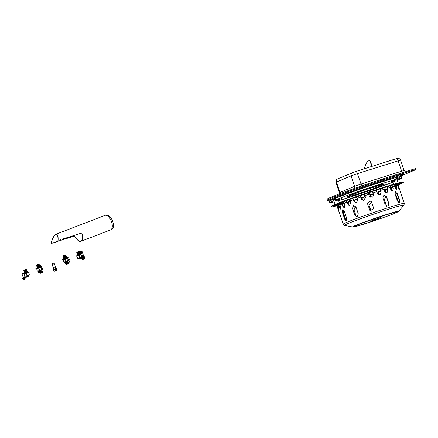 <?xml version="1.0" encoding="UTF-8"?>
<svg xmlns="http://www.w3.org/2000/svg" width="438" height="438" viewBox="0 0 438 438"><rect width="100%" height="100%" fill="white"/><g stroke="black" fill="none" stroke-linecap="round" stroke-linejoin="round"><path stroke-width="0.66" d="M64.78 262.105L65.092 261.667L67.556 261.157L64.78 262.105L67.748 261.716L65.131 262.576L65.339 262.844L67.561 262.088L65.339 262.844M63.882 258.891L66.302 258.064M63.641 258.77L63.959 258.332L66.423 257.823M63.828 258.398L63.62 258.13L66.231 257.27L66.05 257.643M63.455 258.212L63.773 257.774L66.231 257.27M63.636 257.845L63.433 257.577L66.045 256.712L65.864 257.09M63.264 257.659L63.581 257.221L66.045 256.712M63.444 257.287L63.242 257.018L65.853 256.159L65.673 256.531M63.077 257.101L63.39 256.663L65.853 256.159M63.258 256.734L63.05 256.465L65.667 255.6L65.481 255.978M62.886 256.548L63.203 256.11L65.667 255.6M63.067 256.175L62.864 255.907L65.476 255.053L65.295 255.42M38.374 271.111L38.56 270.739L41.156 270.164L38.374 271.111L41.347 270.722L38.566 271.664L41.161 271.095L38.938 271.85M37.482 267.897L39.902 267.07M37.241 267.777L37.427 267.404L40.017 266.83M37.422 267.404L37.055 267.218L39.831 266.277L39.65 266.649M37.055 267.218L39.458 266.09L39.831 266.277M37.235 266.851L36.863 266.665L39.639 265.718L39.458 266.09M37.049 266.293L39.272 265.537L39.453 265.165L36.672 266.107L37.044 266.293L36.863 266.665M36.672 266.107L39.081 264.979L39.453 265.165M36.858 265.74L36.485 265.554L39.261 264.607L39.081 264.979M36.672 265.187L39.261 264.607M36.485 265.554L36.666 265.182L36.299 265.001L39.075 264.054L38.894 264.426M38.752 271.297L38.566 271.664M25.831 276.367L28.612 275.42L28.432 275.798L25.831 276.367L28.24 275.245M24.939 273.153L27.359 272.332M24.698 273.033L24.884 272.66L27.479 272.086M24.884 272.666L24.512 272.48L27.287 271.533L27.107 271.905M24.512 272.48L24.692 272.108L27.287 271.533M24.692 272.108L24.32 271.921L27.101 270.98L26.915 271.352M24.32 271.921L26.729 270.793L27.101 270.98M24.501 271.555L24.134 271.368L26.91 270.421L26.729 270.793M24.134 271.368L24.314 270.996L26.91 270.421M24.314 270.996L23.942 270.81L26.718 269.868L26.537 270.241M23.942 270.81L26.351 269.688M24.123 270.443L23.756 270.262L26.532 269.315L26.351 269.682M27.539 276.767L26.395 277.112L27.539 276.767M26.056 276.898L28.799 275.978L28.618 276.356M28.612 275.42L28.24 275.239M39.694 272.622L42.097 271.494L42.47 271.68L39.694 272.622L42.661 272.228L40.258 273.361L42.475 272.606M39.995 266.884L40.696 266.824M39.716 266.682L40.767 266.676M39.803 266.331L40.581 266.118L40.4 266.49M39.529 266.123L40.581 266.118M39.617 265.773L40.389 265.565L40.208 265.937M40.258 273.361L39.88 273.175L42.661 272.228M66.094 263.616L68.333 262.521L68.876 262.674L66.094 263.616L69.062 263.227L66.286 264.169L68.881 263.599L66.658 264.355M66.395 257.883L67.096 257.818M66.116 257.675L67.167 257.67M66.209 257.325L66.981 257.111L66.8 257.489M65.93 257.122L66.981 257.111M66.018 256.772L66.795 256.564L66.609 256.931M79.01 258.546L78.637 258.36L78.818 257.982L81.041 257.232M77.74 255.146L80.165 254.319M77.504 255.02L78.763 254.237L80.28 254.078M77.685 254.653L77.312 254.467L78.665 253.952L80.088 253.52L79.908 253.898M77.312 254.467L78.577 253.684L80.088 253.52M77.493 254.095L77.126 253.914L78.473 253.394L79.902 252.967L79.721 253.339M77.126 253.914L78.386 253.126L79.902 252.967M77.307 253.542L76.935 253.356L78.282 252.841L79.711 252.408L79.53 252.786M76.929 252.43L76.557 252.25L79.338 251.302L76.743 252.803L79.711 252.408M76.743 252.803L79.524 251.855L79.344 252.228M81.057 258.497L79.201 259.099L81.025 258.442M79.201 259.099L78.824 258.913L81.052 258.108M78.824 258.913L79.01 258.54L81.43 257.883M78.637 258.354L81.413 257.413L81.233 257.785M42.141 271.511L39.853 272.294M42.196 271.538L39.825 272.348M38.79 272.633L43.22 271.117M38.166 270.941L38.697 272.496M40.739 271.275L40.882 271.697M41.342 269.37L42.42 268.85L43.143 270.98M42.53 269.041L43.214 271.062M68.542 262.51L66.258 263.287M68.596 262.537L66.231 263.342M65.163 263.627L69.593 262.127M64.567 261.935L65.098 263.49M67.14 262.269L67.282 262.69M68.93 260.035L69.62 262.055M67.742 260.364L68.892 259.931M68.821 259.844L69.543 261.973M81.085 257.248L78.802 258.026M77.734 258.371L79.826 257.429L81.484 256.986L78.769 258.086M81.139 257.276L81.534 257.128M80.778 254.911L76.913 256.104L77.641 258.234M79.103 255.299L79.826 257.429M67.228 260.999L64.939 261.776M67.282 261.026L64.912 261.831M63.849 262.116L68.279 260.615M67.611 258.524L68.301 260.544M63.784 261.979L63.056 259.849L67.578 258.42M67.501 258.332L68.229 260.462M65.24 259.05L65.968 261.179M40.827 270L38.539 270.783M40.882 270.027L38.511 270.837M37.476 271.122L41.895 269.6M37.378 270.985L36.655 268.855L38.84 268.056L41.101 267.339L41.829 269.469M38.84 268.056L39.568 270.186M41.101 267.339L41.9 269.551M36.726 269.058L35.965 268.976L37.334 268.39L41.177 267.421M28.284 275.261L25.995 276.039M28.339 275.288L25.968 276.093M24.933 276.378L29.362 274.867M24.835 276.241L24.112 274.111L26.296 273.312L27.025 275.442M26.296 273.312L28.558 272.595L29.286 274.725M28.558 272.595L29.357 274.812M23.904 273.991L28.634 272.682M23.373 279.679L22.968 278.579L25.793 277.681M25.815 278.962L23.608 279.696L25.815 278.962M23.011 278.705L26.143 277.435L25.809 277.758L26.149 278.732M25.749 277.632L26.105 278.678L24.692 279.126L24.336 278.075M23.323 279.625L24.692 279.126M23.126 272.858L21.9 273.575L23.57 273.005L23.192 272.825M54.197 271.341L53.797 270.241L56.622 269.348M55.571 270.919L56.776 270.564L55.571 270.919M55.161 269.742L55.517 270.788L56.978 270.394L56.644 269.414L56.973 269.102L53.173 270.208L53.222 269.731L56.748 268.532L56.973 269.102M56.573 269.293L56.978 270.394M54.153 271.292L55.517 270.788M82.098 259.646L81.692 258.546L84.518 257.654M82.497 259.63L84.671 258.869L82.497 259.63M84.539 257.719L84.873 258.699M84.474 257.599L84.83 258.644L83.417 259.093L83.061 258.048M82.048 259.592L83.417 259.093M362.138 185.739A7.638 0.296 161.2 0 0 355.18 188.154M370.827 166.736C371.079 163.221 370.592 161.2 369.376 160.68L369.765 160.79C370.948 161.283 371.44 163.226 371.238 166.61M369.376 160.68C367.422 160.735 365.735 163.445 364.317 168.8M51.142 243.397C52.232 238.524 53.759 235.496 55.714 234.319L55.768 234.297C57.581 233.947 58.353 236.011 58.079 240.495L57.942 240.55C58.199 236.263 57.455 234.292 55.714 234.631L55.664 234.648C53.792 235.775 52.33 238.672 51.279 243.342L55.659 242.433L55.664 241.957L73.031 236.454C74.427 236.23 75.544 236.788 76.382 238.135C77.898 240.478 79.377 241.447 80.816 241.037C82.213 240.342 82.782 238.518 82.514 235.562C82.158 234.018 81.238 233.377 79.76 233.635L62.503 239.104L79.891 233.58C81.364 233.317 82.289 233.958 82.662 235.502C82.968 238.639 82.382 240.577 80.91 241.311C79.382 241.743 77.827 240.703 76.239 238.195C75.407 236.843 74.296 236.285 72.9 236.509L55.67 241.968M60.543 239.712L60.57 240.177L60.406 239.767M62.65 239.504L62.497 239.093M51.279 243.342L55.796 242.378M80.91 241.311L110.595 229.912A7.78 3.794 -111 0 0 110.765 229.84A7.78 3.794 -111 0 0 111.345 221.289A7.78 3.794 -111 0 0 105.191 215.326A7.78 3.794 -111 0 0 105.016 215.381A7.78 3.794 -111 0 0 104.961 215.403M110.765 229.84L111.914 229.26A7.654 3.728 -111 0 0 112.484 220.851A7.654 3.728 -111 0 0 106.434 214.987L105.191 215.326M404.044 173.3L401.328 174.193L404.044 173.3M402.522 175.238L415.268 169.895A7.342 0.279 161.2 0 0 416.1 169.468L415.815 168.635A7.342 0.279 161.2 0 0 412.169 169.615L382.314 179.071A39.644 1.522 161.2 0 0 326.962 199.323L327.531 200.987A39.644 1.522 -18.8 0 1 364.569 186.769A39.644 1.522 -18.8 0 1 402.588 175.435A39.644 1.522 -18.8 0 1 400.65 176.624M416.1 169.468A7.342 0.279 161.2 0 0 412.448 170.453L382.598 179.909A39.644 1.522 161.2 0 0 327.246 200.155A39.644 1.522 161.2 0 1 364.285 185.936A39.644 1.522 161.2 0 1 402.308 174.603L402.588 175.435M379.56 182.334L375.377 183.708L379.56 182.334M353.159 191.34L348.976 192.715L353.159 191.34M329.792 200.746A39.644 1.522 -18.8 0 1 327.531 200.987M335.19 204.458L333.942 201.102L333.362 200.878A1.467 1.117 -106.2 0 0 333.302 200.894L333.4 200.867M339.16 198.874L336.461 199.569L336.729 201.042L338.585 200.5C338.667 199.246 338.881 198.693 339.215 198.836L339.215 198.836M397.381 179.043L396.308 178.354L393.992 179.947A37.296 1.434 -18.8 0 0 336.461 199.569L333.734 199.701L336.729 201.042M333.937 201.102L333.734 199.701L333.302 200.894A37.296 1.434 -18.8 0 0 330.52 202.471A37.296 1.434 -18.8 0 0 334.216 201.847M370.094 190.481L363.562 192.709M370.033 190.508A1.467 1.385 -115 0 1 370.154 190.459A37.296 1.434 -18.8 0 0 393.061 182.137L370.039 190.503C369.705 190.355 369.497 190.908 369.409 192.167M365.089 193.64C364.4 192.742 363.896 192.43 363.578 192.704L338.629 200.642A37.296 1.434 -18.8 0 0 363.502 192.731A1.467 1.369 76.8 0 1 363.595 192.698M393.839 184.206L392.99 181.94L394.726 181.261L393.992 179.947L393.625 180.368M334.221 201.852L330.296 202.57L329.573 202.219L329.425 201.212L336.138 197.806L369.639 185.772L393.839 178.162L400.765 176.634L401.673 177.302L401.509 178.217L397.293 180.423A37.296 1.434 -18.8 0 0 397.485 179A1.467 1.144 68.5 0 0 397.419 179.027L397.058 179.651L396.308 178.354L394.726 181.261M54.153 269.08L55.719 268.56L54.153 269.08M54.06 269.156L53.491 268.39L55.714 267.634L55.73 268.587M53.622 268.324L53.343 267.509L55.292 266.846L55.566 267.662M53.348 267.53L55.297 266.868M53.206 267.558L52.45 265.335L54.673 264.579L55.429 266.802M52.582 265.264L52.303 264.453L54.252 263.791L54.526 264.601M52.308 264.475L54.257 263.813M52.166 264.503L51.881 263.665L54.104 262.909L54.389 263.742M53.77 269.222L55.998 268.467M82.048 257.38L83.614 256.865L82.048 257.38M81.961 257.462L81.386 256.695L83.614 255.934L83.625 256.892M81.517 256.624L81.244 255.814L83.329 255.102L82.574 252.879L80.346 253.64L81.101 255.858L83.329 255.102M80.477 253.569L80.203 252.759L82.147 252.096L82.426 252.907M80.209 252.775L82.158 252.113M80.061 252.803L79.782 251.97L82.005 251.215L82.289 252.047M81.671 257.528L83.893 256.772M346.08 220.774L343.381 213.076L343.66 210.733L344.016 210.711M344.142 210.935L343.545 210.787M344.35 211.444L346.715 218.387L346.327 220.922L344.739 219.219L342.374 212.271L342.636 209.78L344.35 211.444M342.762 209.753L342.615 212.195L344.98 219.142L346.447 220.867M371.419 201.633L373.784 208.576L370.039 210.733L367.252 203.057L370.997 200.9L371.419 201.633M371.002 200.9L367.258 203.062L370.044 210.738M399.248 202.86L399.407 200.577L397.047 193.629L395.377 191.806M397.282 193.541L399.648 200.489L399.368 202.827L397.458 201.08L395.092 194.133L395.492 191.745L397.047 193.629M398.224 202.372L395.832 195.337L396.22 192.802L396.713 192.879M396.346 192.78L396.078 195.26L398.651 202.712M371.167 211.423L368.999 205.061L371.621 202.214L369.01 205.072L371.172 211.423M386.513 206.21L384.301 199.712L385.539 196.925L386.475 196.952M385.615 196.908L384.449 199.673L386.699 206.282M400.71 193.038L403.135 199.963C404.088 202.58 404.05 202.531 403.015 199.827L400.655 192.879C399.856 190.212 399.894 190.256 400.775 193.016C399.894 190.256 399.856 190.212 400.655 192.879M400.075 190.842L398.29 185.581A32.303 1.237 -18.8 0 0 398.164 185.52L399.237 189.408L397.501 185.57L398.334 183.73L400.748 182.991L398.996 183.681L398.164 185.52M352.557 226.994A24.386 0.936 -18.8 0 1 356.86 224.875A24.386 0.936 -18.8 0 1 383.255 215.551A24.386 0.936 -18.8 0 1 398.629 211.308L396.28 212.676C391.775 214.647 381.712 218.25 374.172 220.779L354.397 226.846L352.557 226.994L344.586 225.389C344.471 225.647 344 225.247 343.178 224.179A32.303 1.237 -18.8 0 1 348.971 221.425A32.303 1.237 -18.8 0 1 382.982 209.386A32.303 1.237 -18.8 0 1 404.34 203.358L403.858 201.956M403.075 199.985L403.135 199.963C404.088 202.58 404.05 202.531 403.015 199.827M387.887 206.265L388.769 203.697L386.404 196.75L383.819 195.26M386.54 196.695L388.9 203.643L387.953 206.238L385.232 204.803L382.867 197.861L383.885 195.233L386.404 196.75M355.979 207.032L358.344 213.974L357.107 216.761L354.791 215.277L352.431 208.329L353.592 205.564L355.979 207.032M353.663 205.548L352.574 208.291L354.939 215.239L357.178 216.739M339.773 213.826C338.744 211.116 338.705 211.072 339.653 213.684L342.018 220.632C342.899 223.391 342.938 223.435 342.138 220.768M338.935 211.696L337.129 206.402A32.303 1.237 -18.8 0 1 337.145 206.336L335.355 205.389L333.482 205.937L335.782 205.066L337.567 206.013L338.18 207.82C338.881 210.64 338.738 210.744 337.758 208.138L337.145 206.336M356.318 216.695L354.024 209.95L354.972 207.355L356.061 207.267M356.094 207.371L354.906 207.382M396.691 183.867L394.999 184.403L396.691 183.867M337.912 203.834L336.274 204.436L337.912 203.834M338.229 203.894L339.937 204.88L340.55 206.687L340.419 209.14L339.067 207.355L338.454 205.553L336.745 204.562L335.399 204.935L338.229 203.894M336.652 204.289L338.711 205.466L340.545 209.063M336.138 205.477L333.723 206.21L336.045 205.477L337.129 206.402M338.59 209.386L337.134 205.712M337.441 205.734L336.893 205.466M343.748 207.415L342.943 205.154L341.969 204.015M344.306 203.451L342.116 204.086M341.903 203.845L344.202 203.15M355.492 202.942L354.999 201.485L353.838 200.089A33.77 1.298 -18.8 0 1 353.597 200.166L353.86 200.078M357.435 199.268L354.353 200.314M354.057 200.095L357.342 198.989M373.214 193.996L370.252 194.937L370.915 197.565M370.866 197.549L370.143 194.664L373.121 193.716M370.252 194.937A33.77 1.298 -18.8 0 1 370.236 194.943L369.486 192.402M387.285 188.931L385.719 189.435L385.352 191.061L385.905 192.687M385.681 192.589L385.177 191.116L385.621 189.156L387.192 188.658M385.571 189.178A33.77 1.298 -18.8 0 1 384.016 189.753L385.621 189.156L385.763 189.419A33.77 1.298 -18.8 0 1 385.681 189.451M396.242 185.312L395.481 187.103L396.467 189.736M395.892 189.156L395.218 187.185L396.149 185.033M399.067 183.653A33.77 1.298 -18.8 0 1 399.188 183.79L398.317 184.59M399.007 189.227L397.89 185.613L398.405 183.703A33.77 1.298 -18.8 0 0 397.2 183.938L396.401 185.783L397.02 187.59L396.976 189.851L395.311 188.006L394.698 186.199L395.432 184.382L397.2 183.938M393.242 184.973L392.689 186.747L393.302 188.548L392.815 190.968L390.669 189.309L390.055 187.502L390.608 185.728L393.198 184.847M392.7 191.006L393.083 188.63L392.47 186.823L393.143 184.694M380.518 188.849L380.518 190.448L381.131 192.255L380.118 194.877L377.233 193.514L376.62 191.707L376.62 190.108L380.496 188.789M380.064 194.899L381.033 192.298L380.419 190.492L380.419 188.57M364.235 194.264L365.527 197.439L363.622 200.352L361.41 198.868L360.091 195.687L364.235 194.264A33.77 1.298 -18.8 0 1 368.413 192.829L372.563 191.433L373.51 194.74L372.771 197.188L369.36 196.136L368.413 192.829M360.02 195.414L361.459 198.863L363.644 200.352M348.757 199.772L350.061 200.916L350.679 202.723L349.623 205.46L347.444 203.933L346.83 202.132L345.522 200.982L345.051 201.086L348.757 199.772M345.429 200.703L347.005 202.077L347.619 203.884L349.71 205.433M356.116 197.1L357.129 198.359L357.742 200.161L356.335 202.991L353.937 201.529L353.324 199.723L352.125 198.491L356.116 197.1M352.212 198.19L353.439 199.695L354.052 201.502L356.39 202.98M372.754 197.199L373.477 194.762L372.459 191.171M387.57 186.637L387.269 188.335L387.882 190.141L387.05 192.693L384.504 191.187L383.891 189.38L384.192 187.683L387.537 186.544M386.968 192.72L387.718 190.207L387.104 188.4L387.477 186.364M396.833 189.868L396.762 187.683L396.149 185.876L397.042 183.686M399.188 183.79L400.989 183.27L398.575 184.195M397.803 185.197L398.969 189.008M397.474 185.493L397.967 184.283M392.497 186.9L391.807 187.125M391.588 190.667L390.992 188.909L391.72 186.84L391.216 188.838L391.922 190.88M391.621 186.884A33.77 1.298 -18.8 0 1 390.05 187.491L392.41 186.621M380.71 191.351L378.355 192.101L378.744 194.97M378.607 194.926L378.175 193.651L378.262 191.828L380.617 191.077M378.339 192.112A33.77 1.298 -18.8 0 0 378.388 192.096L378.29 191.817M362.982 200.286L361.815 197.483A33.77 1.298 -18.8 0 1 361.071 197.73L361.821 197.478M365.276 196.695L362.04 197.757M361.859 197.494L365.183 196.416M348.916 205.367L348.309 203.582L346.808 202.29M350.28 201.524L347.564 202.471M347.181 202.279L350.186 201.245M340.381 209.008L338.596 205.192M338.678 205.258A38.177 1.467 -18.8 0 0 339.937 204.891L338.486 205.017M336.526 205.652L336.099 205.74L336.411 205.586M338.295 204.776L339.768 204.53M335.864 205.044L337.419 206.243L338.032 208.045C339.012 210.651 339.154 210.547 338.459 207.727M338.18 207.82C338.881 210.64 338.738 210.744 337.758 208.138L338.032 208.045M342.653 202.088L344.197 203.144L344.815 204.946L344.186 207.557L342.368 205.926L341.755 204.119L340.211 203.062L339.346 203.281L342.653 202.088M340.118 202.783L341.979 204.048L342.598 205.855L344.295 207.513M344.345 203.577A38.177 1.467 -18.8 0 1 342.286 204.201M336.729 205.8A38.177 1.467 -18.8 0 1 331.095 206.906A38.177 1.467 -18.8 0 1 366.765 193.213A38.177 1.467 -18.8 0 1 403.376 182.296A38.177 1.467 -18.8 0 1 398.235 184.858M396.105 185.723A38.177 1.467 -18.8 0 1 395.552 185.936M392.563 187.097A38.177 1.467 -18.8 0 1 391.298 187.579M387.329 189.057A38.177 1.467 -18.8 0 1 385.358 189.78M380.742 191.444A38.177 1.467 -18.8 0 1 378.158 192.364M373.247 194.083A38.177 1.467 -18.8 0 1 370.203 195.134M365.314 196.799A38.177 1.467 -18.8 0 1 362.1 197.877M357.485 199.405A38.177 1.467 -18.8 0 1 354.43 200.401M350.334 201.715A38.177 1.467 -18.8 0 1 347.668 202.553M331.095 206.906L331.002 206.626A38.177 1.467 -18.8 0 1 366.666 192.934A38.177 1.467 -18.8 0 1 403.283 182.022L403.376 182.296M375.733 219.712A0.367 0.296 68.2 0 0 375.908 219.723L376.718 219.394M376.762 219.383L375.01 220.002A0.367 0.296 68.2 0 0 375.043 219.986L376.74 219.389M374.966 219.526L373.806 219.92L374.315 220.139M373.838 219.991L370.597 221.223C371.347 221.31 369.344 222.088 373.466 220.703C374.66 220.281 375.048 219.996 374.627 219.854M374.709 220.111L374.26 219.892L374.709 220.111M380.852 217.396L374.955 219.487C375.705 219.569 373.702 220.347 377.819 218.962C379.018 218.54 379.407 218.261 378.985 218.113M41.599 268.664L43.143 268.27L41.67 268.877M67.999 259.657L69.543 259.263L68.071 259.871M80.674 254.593L76.026 256.071L80.537 254.199M62.7 259.783L62.158 259.761C62.76 259.46 60.126 260.161 66.472 258.015C69.215 257.183 67.66 257.779 68.202 257.703L62.7 259.783M23.811 273.712L24.993 273.356M27.441 272.524L23.767 273.597L29.001 271.867L29.22 272.261M83.751 257.188L82.005 257.664L83.751 257.188M81.287 258.623L84.868 257.407C84.397 257.467 86.521 256.115 82.837 257.369C79.289 258.666 81.561 258.179 81.287 258.623L81.736 258.672M354.035 188.554A2.053 1.796 67.3 0 0 354.621 186.303L339.97 192.446A2.053 1.796 -112.7 0 1 340.041 193.634M335.853 182.312C335.979 179.848 336.559 178.704 337.599 178.885A2.644 2.305 -112.7 0 0 336.417 182.022L339.97 192.446L339.401 192.742L335.853 182.312L351.073 175.873L357.479 173.618L361.027 184.048L354.621 186.303L351.073 175.873A2.644 2.305 -112.7 0 1 352.251 172.742A2.644 2.305 -112.7 0 1 352.426 172.676L355.437 171.614A2.644 1.287 72.4 0 1 355.492 171.597A2.644 1.287 72.4 0 1 357.479 173.618L400.573 160.084C398.257 157.111 398.273 158.49 396.105 158.731A2.644 1.287 72.4 0 1 398.093 160.751L401.646 171.181L361.027 184.048A2.053 0.996 72.4 0 0 362.429 185.641M402.626 172.638A2.053 0.996 72.4 0 1 401.646 171.181L404.126 170.513L405.358 171.773M355.546 171.581L396.056 158.748A2.644 1.287 72.4 0 1 396.105 158.731L355.492 171.597L337.599 178.885M382.314 179.071L382.598 179.909M412.169 169.615L412.448 170.453M353.34 193.629L350.526 194.587M349.946 194.921L353.97 193.443L349.946 194.921M392.486 181.277L390.789 181.836M389.946 182.049L392.623 181.392M354.654 195.14L351.845 196.098M355.355 195.036L351.194 196.35L355.355 195.036M381.055 186.134L378.246 187.092M377.403 187.305L381.854 185.789M379.741 184.622L376.926 185.581M376.28 185.832L380.441 184.518L376.28 185.832M340.797 198.89L338.579 199.657M338.541 199.832L341.591 198.545M347.197 196.788A19.677 0.756 -18.8 0 1 374.66 186.725A19.677 0.756 -18.8 0 1 375.59 187.792A19.677 0.756 -18.8 0 1 347.197 196.788M329.956 200.807A37.296 1.434 -18.8 0 1 372.601 184.792A37.296 1.434 -18.8 0 1 397.069 178.605M343.77 203.199L343.863 203.478M398.503 187.42L398.777 187.327M356.083 197.105A33.77 1.298 -18.8 0 1 360.107 195.687L360.118 195.693M338.946 204.546L339.039 204.825M338.163 203.911A33.77 1.298 -18.8 0 1 340.156 203.079M342.593 202.104A33.77 1.298 -18.8 0 1 345.478 200.993M348.708 199.783A33.77 1.298 -18.8 0 1 352.283 198.474M372.563 191.439A33.77 1.298 -18.8 0 1 376.642 190.092M380.54 188.833A33.77 1.298 -18.8 0 1 384.23 187.667M387.608 186.621A33.77 1.298 -18.8 0 1 390.663 185.707M393.291 184.951A33.77 1.298 -18.8 0 1 395.498 184.354M335.711 205.088A33.77 1.298 -18.8 0 1 336.68 204.584M339.937 204.88A32.303 1.237 -18.8 0 1 341.755 204.119M392.689 186.747A32.303 1.237 -18.8 0 1 394.698 186.199M380.518 190.448A32.303 1.237 -18.8 0 1 383.891 189.38M364.914 195.633A32.303 1.237 -18.8 0 1 368.747 194.33M350.061 200.916A32.303 1.237 -18.8 0 1 353.324 199.723M344.197 203.144A32.303 1.237 -18.8 0 1 346.83 202.132M357.129 198.359A32.303 1.237 -18.8 0 1 360.797 197.062M372.891 192.939A32.303 1.237 -18.8 0 1 376.62 191.707M387.269 188.335A32.303 1.237 -18.8 0 1 390.055 187.502M396.401 185.783A32.303 1.237 -18.8 0 1 397.501 185.57M339.269 206.106A32.012 1.226 -18.8 0 1 338.952 206.172M342.943 205.154A32.012 1.226 -18.8 0 1 342.406 205.302M348.309 203.582A32.012 1.226 -18.8 0 1 347.591 203.796M354.999 201.485A32.012 1.226 -18.8 0 1 354.156 201.759M362.549 199.022A32.012 1.226 -18.8 0 1 361.668 199.317M370.455 196.35A32.012 1.226 -18.8 0 1 369.606 196.64M378.175 193.651A32.012 1.226 -18.8 0 1 377.419 193.919M385.177 191.116A32.012 1.226 -18.8 0 1 384.564 191.34M390.992 188.909A32.012 1.226 -18.8 0 1 390.587 189.068M368.993 195.058L370.143 194.664A33.77 1.298 -18.8 0 1 368.993 195.063M378.235 191.839A33.77 1.298 -18.8 0 1 376.833 192.337L378.262 191.828M343.792 203.194L344.175 203.079A33.77 1.298 -18.8 0 1 343.863 203.172M357.622 224.897A23.493 0.903 -18.8 0 1 395.947 212.036A23.493 0.903 -18.8 0 1 373.384 221.042A23.493 0.903 -18.8 0 1 357.622 224.897M344.586 225.389A31.432 1.205 -18.8 0 1 350.132 222.657A31.432 1.205 -18.8 0 1 384.153 210.64A31.432 1.205 -18.8 0 1 403.962 205.176L398.629 211.308M337.567 206.013A32.303 1.237 -18.8 0 1 338.454 205.553M375.01 220.002L375.908 219.723M371.878 221.228L373.587 220.544L371.878 221.228M374.435 220.09L374.523 219.662M377.244 218.83L377.014 219.301A0.367 0.296 68.2 0 1 376.992 219.307L377.052 219.23M376.078 219.673A0.367 0.296 68.2 0 0 376.111 219.657L374.506 220.139M373.351 220.155L373.373 220.549M372.07 220.61A0.367 0.296 68.2 0 0 372.47 220.867M372.639 220.818A0.367 0.296 68.2 0 0 372.656 220.807L374.687 220.117M370.981 221.042A0.367 0.296 68.2 0 0 371.38 221.305M372.086 221.037L372.656 220.807A0.367 0.296 68.2 0 0 372.672 220.801M376.231 219.487L377.945 218.803L376.231 219.487M381.027 217.319L380.622 217.85L377.917 218.71A0.367 0.296 68.2 0 0 377.934 218.704M380.841 217.368L380.759 217.796M378.788 218.004L378.7 218.431M377.332 218.507A0.367 0.296 68.2 0 0 377.731 218.77M377.901 218.715A0.367 0.296 68.2 0 0 377.917 218.71L376.445 219.296M375.333 219.307A0.367 0.296 68.2 0 0 375.733 219.564M67.561 262.088L67.748 261.716M65.153 262.285L64.966 262.658M67.375 261.53L67.556 261.163M39.267 265.537L39.639 265.718M41.161 271.095L41.347 270.722M40.975 270.536L41.156 270.169M26.346 269.682L26.718 269.868M26.209 276.553L26.039 276.893M28.426 275.792L28.799 275.978M40.066 272.803L39.88 273.175M42.289 272.047L42.47 271.68M68.881 263.599L69.062 263.227M66.466 263.796L66.286 264.169M68.689 263.041L68.876 262.674M77.115 252.983L76.935 253.356M79.152 251.669L79.524 251.855M81.041 257.226L81.413 257.413M37.099 270.153L37.203 270.465M42.513 269.052L43.083 268.51M63.603 261.459L63.499 261.147M68.914 260.046L69.483 259.51M76.984 256.307L76.223 256.225M67.6 258.535L68.164 257.998M63.127 260.052L62.366 259.969M41.763 266.999L41.802 266.709C41.112 266.851 43.723 265.762 37.241 267.985L35.757 268.768L35.965 268.976M22.562 278.656C23.006 278.146 20.011 278.82 24.95 277.123C27.167 276.488 25.935 277.418 26.143 277.435M24.966 277.117L23.57 273.005M23.302 277.687L21.9 273.575M53.836 270.366L53.387 270.323M84.534 257.725L84.868 257.407M339.401 192.742L339.461 193.853M400.573 160.084L404.126 170.513M105.016 215.381L55.768 234.297M349.688 194.8L354.134 193.284M351.002 196.312L355.448 194.795M380.534 184.278L376.089 185.794M392.99 181.94C392.3 181.047 391.791 180.735 391.473 181.009M398.093 183.007L397.058 179.651M339.291 202.799L338.585 200.5M347.591 196.465L366.13 189.528L383.934 184.091M83.466 255.962L83.187 255.151M398.427 184.387L398.29 185.581M339.642 204.365L339.012 204.53M396.078 185.066L394.129 185.882M397.507 184.414L398.334 183.987M404.34 203.358L403.962 205.176M343.178 224.179L342.686 222.734M375.027 219.996L375.131 219.586M371.501 220.916L371.358 221.332L374.09 220.402L373.724 220.161M375.673 219.723L374.304 220.144M377.014 219.301L376.094 219.662M375.859 219.181L375.716 219.597L378.448 218.666L378.082 218.42"/></g></svg>
